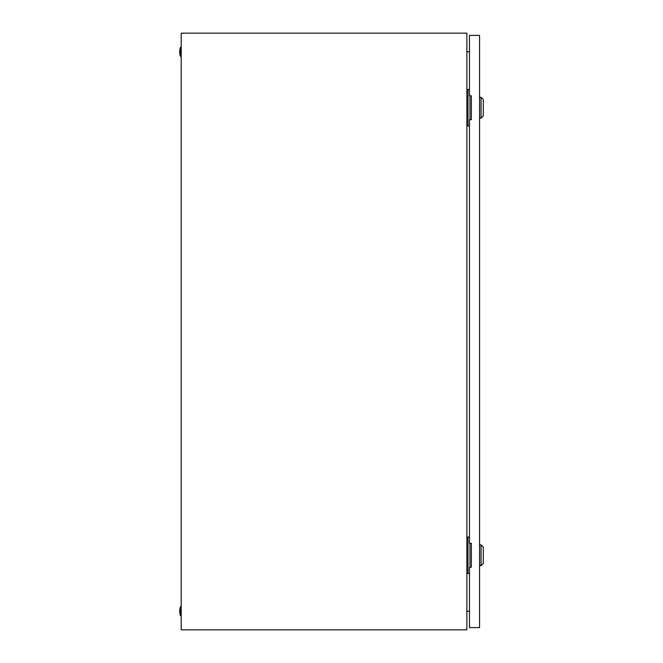 <?xml version="1.0" encoding="UTF-8"?>
<svg xmlns="http://www.w3.org/2000/svg" width="663" height="663" viewBox="0 0 663 663"><rect width="100%" height="100%" fill="white"/><g stroke="black" fill="none" stroke-linecap="round" stroke-linejoin="round"><path stroke-width="0.99" d="M466.876 33.15L181.206 33.15L181.206 629.85L466.876 629.85L466.876 33.15M466.876 52.012L469.487 51.548M469.487 611.452L466.876 610.988M180.46 615.678A13.799 13.799 0 0 1 180.46 606.728L180.46 615.678L181.206 615.678M180.46 606.728L181.206 606.728M180.46 56.272A13.799 13.799 0 0 1 180.46 47.322L180.46 56.272L181.206 56.272M180.46 47.322L181.206 47.322M469.984 119.672L469.984 95.803M469.487 89.464L466.876 89.464M469.487 126.011L467.995 126.011L467.995 89.464M467.995 126.011L466.876 126.011M469.984 567.197L469.984 543.328M469.487 536.989L466.876 536.989M469.487 573.536L467.995 573.536L467.995 536.989M467.995 573.536L466.876 573.536M481.048 97.295L483.286 99.533L483.286 115.942L481.048 118.18L481.048 97.295L479.556 97.295M481.048 544.82L483.286 547.058L483.286 563.467L481.048 565.705L481.048 544.82L479.556 544.82M469.487 119.672L469.487 543.328L471.352 543.328L471.352 567.197L469.487 567.197L469.487 627.612L479.556 627.612L479.556 35.388L469.487 35.388L469.487 95.803L471.352 95.803L471.352 119.672L469.487 119.672M481.048 118.18L479.556 118.18M481.048 565.705L479.556 565.705"/></g></svg>
